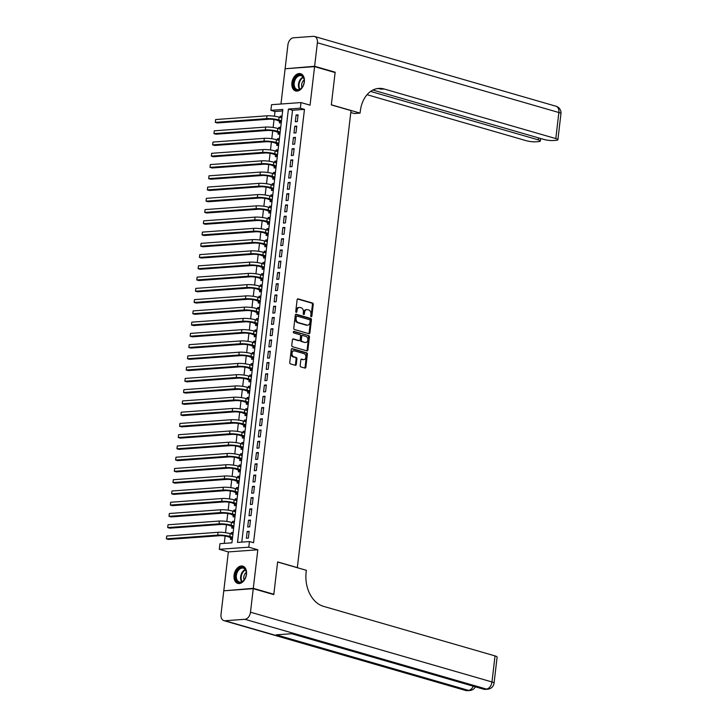 <?xml version="1.0" encoding="UTF-8"?>
<svg xmlns="http://www.w3.org/2000/svg" width="727" height="727" viewBox="0 0 727 727"><rect width="100%" height="100%" fill="white"/><g stroke="black" fill="none" stroke-linecap="round" stroke-linejoin="round"><path stroke-width="1.09" d="M311.211 316.736A0.791 0.573 85.8 0 0 311.865 316.127L313.246 304.386A1.127 0.818 85.8 0 0 312.565 303.05L298.061 298.861A1.127 0.818 85.8 0 0 297.125 299.724L295.744 311.465A0.791 0.573 85.8 0 0 296.87 311.792L297.052 310.275A3.617 2.608 85.8 0 1 299.37 307.412A3.617 2.608 85.8 0 1 300.042 307.485L301.251 307.83A3.617 2.608 85.8 0 1 303.413 312.11L303.241 313.637A0.791 0.573 85.8 0 0 304.368 313.964L304.549 312.437A3.617 2.608 85.8 0 1 306.867 309.575A3.617 2.608 85.8 0 1 307.539 309.647L308.748 310.002A3.617 2.608 85.8 0 1 310.92 314.282L310.738 315.8A0.791 0.573 85.8 0 0 311.211 316.736M310.947 316.554A0.791 0.573 85.8 0 0 311.065 316.181L312.446 304.44A1.127 0.818 85.8 0 0 311.774 303.104L297.488 298.979M295.953 312.219A0.791 0.573 85.8 0 0 296.071 311.856L296.252 310.329L297.052 310.275M303.45 314.391A0.791 0.573 85.8 0 0 303.568 314.019L303.75 312.501L304.549 312.437M246.489 574.321A8.988 6.016 -73.9 0 0 242.773 566.142A8.988 6.016 -73.9 0 0 234.067 575.221A8.988 6.016 -73.9 0 0 237.784 583.399A8.988 6.016 -73.9 0 0 246.489 574.321M304.34 81.869A8.988 6.016 -73.9 0 0 300.624 73.691A8.988 6.016 -73.9 0 0 291.909 82.769A8.988 6.016 -73.9 0 0 295.635 90.957A8.988 6.016 -73.9 0 0 304.34 81.869M300.178 365.554A1.127 0.818 85.8 0 0 300.86 366.89L304.931 368.071A1.127 0.818 85.8 0 0 305.867 367.199L307.394 354.158A1.127 0.818 85.8 0 0 306.721 352.822L292.209 348.633A1.127 0.818 85.8 0 0 291.273 349.505L289.746 362.537A1.127 0.818 85.8 0 0 290.418 363.873L295.335 365.299A1.127 0.818 85.8 0 0 296.271 364.427L296.925 358.847A1.127 0.818 85.8 0 0 296.252 357.511L293.817 356.803A3.026 2.181 85.8 0 1 291.972 353.613A3.026 2.181 85.8 0 1 293.944 350.832A3.026 2.181 85.8 0 1 294.508 350.896L304.059 353.649A3.026 2.181 85.8 0 1 305.894 356.839A3.026 2.181 85.8 0 1 303.931 359.629A3.026 2.181 85.8 0 1 303.368 359.565L301.778 359.102A1.127 0.818 85.8 0 0 300.842 359.974L300.178 365.554M249.452 541.542L248.788 547.177L219.318 549.312L219.972 543.687L231.922 542.815L282.83 109.459L270.88 110.331L271.544 104.697L301.014 102.562L300.36 108.187L288.41 109.059L237.502 542.415L249.452 541.542L253.559 542.733L304.468 109.377L300.36 108.187M301.014 102.562L310.056 105.17L314.582 66.62L335.12 72.555L331.312 104.915L351.023 110.604L297.343 567.605L277.632 561.907L273.825 594.268L253.296 588.334L257.821 549.785L248.788 547.177M308.966 333.711A1.127 0.818 85.8 0 0 309.902 332.839L311.438 319.798A1.127 0.818 85.8 0 0 310.756 318.462L296.243 314.273A1.127 0.818 85.8 0 0 295.307 315.145L293.781 328.177A1.127 0.818 85.8 0 0 294.453 329.513L308.966 333.711M309.42 336.983L307.885 350.014A1.127 0.818 85.8 0 1 306.948 350.887L292.436 346.697A1.127 0.818 85.8 0 1 291.763 345.361L292.418 339.782A1.127 0.818 85.8 0 1 293.354 338.909L299.233 340.609A1.127 0.818 85.8 0 0 300.169 339.736L300.605 336.038A1.127 0.818 85.8 0 0 299.933 334.693L293.808 332.93A0.791 0.573 85.8 0 1 293.99 331.376L308.739 335.638A1.127 0.818 85.8 0 1 309.42 336.983L308.621 337.037L307.085 350.078L307.885 350.014M224.752 590.742L253.296 588.334M273.825 594.268L272.861 594.341M314.582 66.62L285.111 68.756L280.967 104.016M231.095 533.909L231.25 532.637L233.058 533.155M230.686 537.417L230.45 539.389L232.34 539.252M232.422 522.649L232.567 521.377L234.385 521.904M232.004 526.157L231.777 528.129L233.667 527.993M233.74 511.399L233.894 510.118L235.702 510.645M233.331 514.907L233.094 516.879L234.985 516.733M235.066 500.14L235.212 498.867L237.029 499.385M234.648 503.647L234.421 505.619L236.311 505.483M236.384 488.88L236.539 487.608L238.347 488.135M235.975 492.397L235.739 494.36L237.629 494.224M237.711 477.63L237.856 476.358L239.674 476.876M237.293 481.138L237.066 483.11L238.956 482.973M239.029 466.37L239.183 465.098L240.991 465.625M238.62 469.878L238.383 471.85L240.273 471.714M240.355 455.111L240.501 453.839L242.318 454.366M239.937 458.628L239.71 460.591L241.6 460.455M241.673 443.861L241.827 442.589L243.636 443.106M241.264 447.369L241.028 449.341L242.918 449.204M243 432.601L243.145 431.329L244.963 431.856M242.582 436.109L242.355 438.081L244.245 437.945M244.317 421.351L244.472 420.07L246.28 420.597M243.908 424.859L243.672 426.831L245.562 426.685M245.644 410.092L245.79 408.819L247.607 409.337M245.226 413.599L244.999 415.571L246.889 415.435M246.962 398.832L247.116 397.56L248.925 398.087M246.553 402.349L246.317 404.312L248.207 404.176M248.289 387.582L248.434 386.31L250.252 386.828M247.871 391.09L247.643 393.062L249.534 392.925M249.606 376.322L249.761 375.05L251.569 375.577M249.197 379.83L248.961 381.802L250.851 381.666M250.933 365.063L251.079 363.791L252.896 364.318M250.515 368.58L250.288 370.543L252.178 370.406M252.251 353.813L252.405 352.54L254.214 353.058M251.842 357.32L251.606 359.292L253.496 359.156M253.578 342.553L253.723 341.281L255.54 341.808M253.16 346.061L252.932 348.033L254.823 347.897M254.895 331.303L255.05 330.022L256.858 330.549M254.486 334.811L254.25 336.783L256.149 336.637M256.222 320.044L256.367 318.771L258.185 319.289M255.804 323.551L255.577 325.523L257.467 325.387M257.54 308.784L257.694 307.512L259.503 308.039M257.131 312.301L256.895 314.264L258.794 314.128M258.867 297.534L259.012 296.262L260.829 296.78M258.448 301.042L258.221 303.014L260.112 302.877M260.184 286.274L260.339 285.002L262.147 285.529M259.775 289.782L259.539 291.754L261.438 291.618M261.511 275.015L261.656 273.743L263.474 274.27M261.093 278.532L260.866 280.495L262.756 280.358M262.829 263.765L262.983 262.492L264.792 263.01M262.42 267.272L262.183 269.244L264.083 269.108M264.155 252.505L264.301 251.233L266.118 251.76M263.737 256.013L263.51 257.985L265.4 257.849M265.473 241.255L265.628 239.974L267.436 240.501M265.064 244.763L264.837 246.735L266.727 246.589M266.8 229.996L266.945 228.723L268.763 229.241M266.382 233.503L266.155 235.475L268.045 235.339M268.118 218.736L268.272 217.464L270.08 217.991M267.709 222.253L267.481 224.216L269.372 224.08M269.444 207.486L269.59 206.214L271.407 206.732M269.026 210.994L268.799 212.966L270.689 212.829M270.762 196.226L270.917 194.954L272.725 195.481M270.353 199.734L270.126 201.706L272.016 201.57M272.089 184.967L272.234 183.695L274.052 184.222M271.671 188.484L271.444 190.447L273.334 190.31M273.407 173.717L273.561 172.444L275.369 172.962M272.998 177.224L272.77 179.196L274.661 179.06M274.733 162.457L274.879 161.185L276.696 161.712M274.315 165.965L274.088 167.937L275.978 167.801M276.051 151.207L276.205 149.926L278.014 150.453M275.642 154.715L275.415 156.687L277.305 156.541M277.378 139.947L277.523 138.675L279.341 139.193M276.969 143.455L276.733 145.427L278.623 145.291M278.695 128.688L278.85 127.416L280.658 127.943M278.287 132.205L278.059 134.168L279.95 134.032M297.298 121.609L298.097 114.857L296.098 115.002L295.307 121.754L297.298 121.609M295.98 132.868L296.77 126.116L294.78 126.262L293.99 133.014L295.98 132.868M294.653 144.128L295.453 137.376L293.454 137.512L292.663 144.273L294.653 144.128M293.335 155.378L294.126 148.626L292.136 148.771L291.345 155.523L293.335 155.378M292.009 166.637L292.808 159.885L290.809 160.031L290.018 166.783L292.009 166.637M290.691 177.897L291.482 171.136L289.491 171.281L288.701 178.042L290.691 177.897M289.364 189.147L290.164 182.395L288.165 182.541L287.374 189.293L289.364 189.147M288.046 200.407L288.837 193.655L286.847 193.8L286.056 200.552L288.046 200.407M286.72 211.666L287.519 204.905L285.52 205.05L284.73 211.802L286.72 211.666M285.402 222.916L286.193 216.164L284.202 216.31L283.412 223.062L285.402 222.916M284.075 234.176L284.875 227.424L282.876 227.56L282.085 234.321L284.075 234.176M282.758 245.426L283.548 238.674L281.558 238.82L280.767 245.572L282.758 245.426M281.431 256.686L282.23 249.934L280.231 250.079L279.441 256.831L281.431 256.686M280.113 267.945L280.904 261.184L278.914 261.329L278.123 268.09L280.113 267.945M278.786 279.195L279.586 272.443L277.587 272.589L276.796 279.341L278.786 279.195M277.469 290.455L278.259 283.703L276.269 283.848L275.478 290.6L277.469 290.455M276.142 301.714L276.942 294.953L274.942 295.098L274.152 301.85L276.142 301.714M274.824 312.964L275.615 306.212L273.625 306.358L272.834 313.11L274.824 312.964M273.497 324.224L274.288 317.472L272.298 317.608L271.507 324.369L273.497 324.224M272.18 335.474L272.97 328.722L270.98 328.868L270.19 335.62L272.18 335.474M270.853 346.734L271.644 339.982L269.653 340.127L268.863 346.879L270.853 346.734M269.535 357.993L270.326 351.232L268.336 351.377L267.545 358.138L269.535 357.993M268.208 369.243L268.999 362.491L267.009 362.637L266.218 369.389L268.208 369.243M266.891 380.503L267.681 373.751L265.691 373.896L264.901 380.648L266.891 380.503M265.564 391.762L266.355 385.001L264.364 385.146L263.574 391.898L265.564 391.762M264.246 403.012L265.037 396.26L263.047 396.406L262.256 403.158L264.246 403.012M262.92 414.272L263.71 407.52L261.72 407.656L260.929 414.417L262.92 414.272M261.602 425.522L262.392 418.77L260.402 418.916L259.612 425.668L261.602 425.522M260.275 436.782L261.066 430.03L259.076 430.175L258.285 436.927L260.275 436.782M258.957 448.041L259.748 441.28L257.758 441.425L256.958 448.186L258.957 448.041M257.631 459.291L258.421 452.539L256.431 452.685L255.64 459.437L257.631 459.291M256.313 470.551L257.104 463.799L255.113 463.944L254.314 470.696L256.313 470.551M254.986 481.81L255.777 475.049L253.787 475.194L252.996 481.946L254.986 481.81M253.668 493.06L254.459 486.308L252.469 486.454L251.669 493.206L253.668 493.06M252.342 504.32L253.132 497.568L251.142 497.704L250.352 504.465L252.342 504.32M251.024 515.57L251.815 508.818L249.824 508.964L249.025 515.716L251.024 515.57M249.697 526.83L250.488 520.078L248.498 520.223L247.707 526.975L249.697 526.83M304.468 109.377L292.518 110.24L241.782 542.106M247.18 531.473L246.38 538.234L248.38 538.089L249.17 531.328L247.18 531.473L249.088 532.028M282.658 110.958L274.988 111.513L274.442 116.22M274.043 119.546L273.116 127.479M272.725 130.805L271.798 138.73M271.398 142.065L270.471 149.989M270.08 153.315L269.154 161.24M268.754 164.575L267.827 172.499M267.436 175.834L266.509 183.758M266.109 187.084L265.182 195.009M264.792 198.344L263.856 206.268M263.465 209.594L262.538 217.527M262.147 220.854L261.211 228.778M260.82 232.113L259.893 240.037M259.503 243.363L258.567 251.288M258.176 254.623L257.249 262.547M256.858 265.882L255.922 273.806M255.531 277.132L254.604 285.057M254.214 288.392L253.278 296.316M252.887 299.642L251.96 307.576M251.569 310.902L250.633 318.826M250.242 322.161L249.316 330.085M248.925 333.411L247.989 341.336M247.598 344.671L246.671 352.595M246.28 355.93L245.344 363.854M244.954 367.18L244.027 375.105M243.636 378.44L242.7 386.364M242.309 389.69L241.382 397.624M240.991 400.95L240.055 408.874M239.665 412.209L238.738 420.133M238.347 423.459L237.411 431.384M237.02 434.719L236.093 442.643M235.702 445.978L234.766 453.902M234.376 457.228L233.449 465.153M233.058 468.488L232.122 476.412M231.731 479.738L230.804 487.672M230.414 490.998L229.478 498.922M229.087 502.257L228.16 510.181M227.769 513.507L226.833 521.432M226.442 524.767L225.515 532.691M225.125 536.026L224.261 543.378M282.058 116.02L280.168 116.166L280.022 117.438M279.613 120.946L279.377 122.918L281.267 122.781M278.85 127.416L280.74 127.28M277.523 138.675L279.413 138.539M276.205 149.926L278.096 149.789M274.879 161.185L276.769 161.049M273.561 172.444L275.451 172.308M272.234 183.695L274.124 183.558M270.917 194.954L272.807 194.818M269.59 206.214L271.48 206.068M268.272 217.464L270.162 217.328M266.945 228.723L268.836 228.587M265.628 239.974L267.518 239.837M264.301 251.233L266.191 251.097M262.983 262.492L264.873 262.356M261.656 273.743L263.547 273.606M260.339 285.002L262.229 284.866M259.012 296.262L260.902 296.116M257.694 307.512L259.584 307.376M256.367 318.771L258.258 318.635M255.05 330.022L256.94 329.885M253.723 341.281L255.613 341.145M252.405 352.54L254.296 352.404M251.079 363.791L252.969 363.654M249.761 375.05L251.651 374.914M248.434 386.31L250.324 386.164M247.116 397.56L249.007 397.424M245.79 408.819L247.68 408.683M244.472 420.07L246.362 419.933M243.145 431.329L245.035 431.193M241.827 442.589L243.718 442.452M240.501 453.839L242.391 453.703M239.183 465.098L241.073 464.962M237.856 476.358L239.746 476.212M236.539 487.608L238.429 487.472M235.212 498.867L237.102 498.731M233.894 510.118L235.784 509.981M232.567 521.377L234.457 521.241M231.25 532.637L233.14 532.5M257.821 549.785L228.351 551.92L223.825 590.478M228.351 551.92L219.318 549.312M274.988 111.513L270.88 110.331M292.518 110.24L288.41 109.059M280.168 116.166L281.985 116.683M296.098 115.002L298.015 115.557M294.78 126.262L296.689 126.816M293.454 137.512L295.371 138.066M292.136 148.771L294.044 149.326M290.809 160.031L292.727 160.576M289.491 171.281L291.4 171.836M288.165 182.541L290.082 183.095M286.847 193.8L288.755 194.345M285.52 205.05L287.438 205.605M284.202 216.31L286.111 216.864M282.876 227.56L284.793 228.114M281.558 238.82L283.466 239.374M280.231 250.079L282.149 250.624M278.914 261.329L280.822 261.884M277.587 272.589L279.504 273.143M276.269 283.848L278.177 284.393M274.942 295.098L276.86 295.653M273.625 306.358L275.533 306.912M272.298 317.608L274.206 318.162M270.98 328.868L272.889 329.422M269.653 340.127L271.562 340.672M268.336 351.377L270.244 351.932M267.009 362.637L268.917 363.191M265.691 373.896L267.6 374.441M264.364 385.146L266.273 385.701M263.047 396.406L264.955 396.96M261.72 407.656L263.628 408.21M260.402 418.916L262.311 419.47M259.076 430.175L260.984 430.72M257.758 441.425L259.666 441.98M256.431 452.685L258.339 453.239M255.113 463.944L257.022 464.489M253.787 475.194L255.695 475.749M252.469 486.454L254.377 487.008M251.142 497.704L253.051 498.259M249.824 508.964L251.733 509.518M248.498 520.223L250.406 520.768M306.867 309.575L306.067 309.638A3.617 2.608 85.8 0 0 303.75 312.501M299.37 307.412L298.57 307.466A3.617 2.608 85.8 0 0 296.252 310.329M308.739 333.638A1.127 0.818 85.8 0 0 309.102 332.893L310.638 319.862A1.127 0.818 85.8 0 0 309.966 318.517L295.68 314.391M310.165 320.689A0.791 0.573 85.8 0 0 309.693 319.753L296.952 316.072A0.791 0.573 85.8 0 0 296.298 316.681L296.107 318.281A3.617 2.608 85.8 0 0 298.27 322.57L306.976 325.078A3.617 2.608 85.8 0 0 307.657 325.151A3.617 2.608 85.8 0 0 309.975 322.288L310.165 320.689M296.661 316.091L296.153 316.127A0.791 0.573 85.8 0 0 295.498 316.745L296.298 316.681M307.657 325.151L306.858 325.214A3.617 2.608 85.8 0 1 306.185 325.142L297.479 322.624A3.617 2.608 85.8 0 1 295.307 318.344L295.498 316.745M306.721 350.823A1.127 0.818 85.8 0 0 307.085 350.078M292.781 339.027L298.443 340.663A1.127 0.818 85.8 0 0 298.861 340.636M293.517 331.53L308.739 335.638M305.34 342.372A3.026 2.181 85.8 0 0 305.913 342.435A3.026 2.181 85.8 0 0 307.875 339.654A3.026 2.181 85.8 0 0 306.04 336.465L302.668 335.492A1.127 0.818 85.8 0 0 301.732 336.365L301.305 340.063A1.127 0.818 85.8 0 0 301.978 341.399L304.549 342.426A3.026 2.181 85.8 0 0 305.113 342.49L305.913 342.435M301.878 335.547A1.127 0.818 85.8 0 0 300.942 336.419L301.732 336.365M304.549 342.426L301.178 341.454A1.127 0.818 85.8 0 1 300.505 340.118L300.942 336.419M308.621 337.037A1.127 0.818 85.8 0 0 307.939 335.701M303.931 359.629L303.132 359.683A3.026 2.181 85.8 0 1 302.568 359.62L301.205 359.229M293.944 350.832L293.145 350.887A3.026 2.181 85.8 0 0 291.182 353.667A3.026 2.181 85.8 0 0 293.017 356.866L293.817 356.803M295.107 365.236A1.127 0.818 85.8 0 0 295.48 364.481L296.134 358.902A1.127 0.818 85.8 0 0 295.453 357.566L293.017 356.866M304.704 368.007A1.127 0.818 85.8 0 0 305.067 367.253L306.603 354.222A1.127 0.818 85.8 0 0 305.922 352.877L291.645 348.751M281.358 122.018L276.778 120.128A5.761 1.027 -173.3 0 0 268.69 119.228L217.346 122.954L215.292 122.363L266.636 118.637A8.642 1.536 6.7 0 1 278.768 119.982L281.503 120.773M215.628 119.546L215.292 122.363L215.628 119.546L266.963 115.82A8.642 1.536 6.7 0 1 279.095 117.165L281.831 117.956M280.431 121.182L281.467 121.109M293.681 86.649A7.779 5.207 106.1 0 1 296.87 76.126A7.779 5.207 106.1 0 1 303.886 78.371A7.779 5.207 106.1 0 1 304.231 80.606A7.779 5.207 106.1 0 1 302.377 87.031A7.779 5.207 106.1 0 1 293.681 86.649M304.231 80.733A7.197 4.825 -73.9 0 0 303.922 78.798A7.197 4.825 -73.9 0 0 301.196 75.717A7.197 4.825 -73.9 0 0 295.716 78.689A7.197 4.825 -73.9 0 0 294.471 86.458A7.197 4.825 -73.9 0 0 297.198 89.548A7.197 4.825 -73.9 0 0 302.45 86.922M304.168 79.97A5.125 3.435 -73.9 0 0 301.823 87.095A5.125 3.435 -73.9 0 0 301.987 87.531M301.26 73.936A8.924 5.98 -73.9 0 0 294.462 77.625A8.924 5.98 -73.9 0 0 292.926 87.258A8.924 5.98 -73.9 0 0 296.307 91.084M235.83 579.101A7.779 5.207 106.1 0 1 239.019 568.578A7.779 5.207 106.1 0 1 246.035 570.822A7.779 5.207 106.1 0 1 246.38 573.058A7.779 5.207 106.1 0 1 244.526 579.483A7.779 5.207 106.1 0 1 235.83 579.101M246.38 573.185A7.197 4.825 -73.9 0 0 246.071 571.249A7.197 4.825 -73.9 0 0 243.345 568.169A7.197 4.825 -73.9 0 0 237.865 571.14A7.197 4.825 -73.9 0 0 236.62 578.91A7.197 4.825 -73.9 0 0 239.347 582A7.197 4.825 -73.9 0 0 244.599 579.374M246.317 572.422A5.125 3.435 -73.9 0 0 243.972 579.537A5.125 3.435 -73.9 0 0 244.136 579.982M243.409 566.388A8.924 5.98 -73.9 0 0 236.611 570.077A8.924 5.98 -73.9 0 0 235.075 579.71A8.924 5.98 -73.9 0 0 238.456 583.536M314.618 66.284L335.156 72.218L331.33 104.797L360.074 113.103L360.301 111.195A28.798 20.747 -94.2 0 1 378.749 88.403A28.798 20.747 -94.2 0 1 384.138 88.985L555.81 138.584L558.863 112.521L317.381 42.757L314.618 66.284L286.075 68.692M335.156 72.218L334.193 72.282M360.074 113.103L354.303 113.521L350.805 112.512M370.616 91.429L538.244 139.857A6.906 1.236 -173.3 0 1 540.325 141.011A6.906 1.236 -173.3 0 1 538.389 141.629L536.044 141.801A6.906 1.236 -173.3 0 1 526.33 140.72L367.044 94.701M317.381 42.757A6.906 4.635 -73.9 0 0 314.527 36.468A6.906 4.635 -73.9 0 0 313.401 36.35L293.481 37.795A6.906 4.635 -73.9 0 0 287.91 44.892L285.148 68.42M372.906 90.039L543.896 139.448A6.906 1.236 -173.3 0 0 553.601 140.52L555.955 140.347A6.906 1.236 -173.3 0 0 557.891 139.729A6.906 1.236 -173.3 0 0 555.81 138.584M377.322 88.576A28.798 20.747 -94.2 0 1 381.275 89.194L384.138 88.985M253.25 588.67L223.78 590.815L221.017 614.342A6.906 4.635 -73.9 0 0 223.88 620.631A6.906 4.635 -73.9 0 0 225.006 620.749L244.917 619.295A6.906 4.635 -73.9 0 0 250.488 612.198L253.25 588.67L273.788 594.604L277.614 562.016L306.367 570.322L306.14 572.24A28.798 20.747 85.8 0 0 323.37 606.309L495.032 655.908A6.906 1.236 6.7 0 1 497.114 657.063L494.06 683.116A6.906 1.236 -173.3 0 0 491.97 681.962L495.032 655.908M250.488 612.198L491.97 681.962A6.906 4.635 106.1 0 1 486.399 689.069L484.409 689.205L292.209 633.68L276.278 634.835L468.479 690.368L466.489 690.514A6.906 4.635 106.1 0 1 465.362 690.396L223.88 620.631M280.031 133.268L275.451 131.378A5.761 1.027 -173.3 0 0 267.363 130.487L216.028 134.213L213.974 133.623L265.31 129.888A8.642 1.536 6.7 0 1 277.441 131.242L280.186 132.032M214.301 130.805L213.974 133.623L214.301 130.805L265.637 127.08A8.642 1.536 6.7 0 1 277.778 128.425L280.513 129.215M279.113 132.441L280.14 132.369M278.714 144.528L274.134 142.637A5.761 1.027 -173.3 0 0 266.037 141.738L214.701 145.473L212.647 144.873L263.992 141.147A8.642 1.536 6.7 0 1 276.124 142.492L278.859 143.283M212.984 142.065L212.647 144.873L212.984 142.065L264.319 138.33A8.642 1.536 6.7 0 1 276.451 139.684L279.186 140.475M277.787 143.692L278.823 143.619M277.387 155.787L272.807 153.897A5.761 1.027 -173.3 0 0 264.719 152.997L213.384 156.723L211.33 156.132L262.665 152.406A8.642 1.536 6.7 0 1 274.797 153.751L277.541 154.542M211.657 153.315L211.33 156.132L211.657 153.315L262.992 149.589A8.642 1.536 6.7 0 1 275.133 150.934L277.868 151.725M276.469 154.951L277.496 154.878M276.069 167.037L271.489 165.147A5.761 1.027 -173.3 0 0 263.392 164.257L212.057 167.982L210.003 167.392L261.347 163.657A8.642 1.536 6.7 0 1 273.479 165.002L276.215 165.792M210.339 164.575L210.003 167.392L210.339 164.575L261.675 160.849A8.642 1.536 6.7 0 1 273.806 162.194L276.542 162.984M275.142 166.21L276.178 166.138M274.742 178.297L270.162 176.407A5.761 1.027 -173.3 0 0 262.074 175.507L210.739 179.233L208.685 178.642L260.021 174.916A8.642 1.536 6.7 0 1 272.152 176.261L274.888 177.052M209.012 175.834L208.685 178.642L209.012 175.834L260.348 172.099A8.642 1.536 6.7 0 1 272.489 173.444L275.224 174.235M273.825 177.461L274.851 177.388M273.425 189.547L268.845 187.666A5.761 1.027 -173.3 0 0 260.748 186.766L209.412 190.492L207.359 189.901L258.703 186.176A8.642 1.536 6.7 0 1 270.835 187.521L273.57 188.311M207.695 187.084L207.359 189.901L207.695 187.084L259.03 183.358A8.642 1.536 6.7 0 1 271.162 184.703L273.897 185.494M272.498 188.72L273.534 188.647M272.098 200.806L267.518 198.916A5.761 1.027 -173.3 0 0 259.43 198.026L208.095 201.752L206.041 201.152L257.376 197.426A8.642 1.536 6.7 0 1 269.508 198.771L272.243 199.561M206.368 198.344L206.041 201.152L206.368 198.344L257.703 194.618A8.642 1.536 6.7 0 1 269.844 195.963L272.58 196.753M271.18 199.98L272.207 199.898M270.78 212.066L266.2 210.176A5.761 1.027 -173.3 0 0 258.103 209.276L206.768 213.002L204.714 212.411L256.058 208.685A8.642 1.536 6.7 0 1 268.19 210.03L270.926 210.821M205.05 209.594L204.714 212.411L205.05 209.594L256.386 205.868A8.642 1.536 6.7 0 1 268.517 207.213L271.253 208.004M269.853 211.23L270.889 211.157M269.453 223.316L264.873 221.426A5.761 1.027 -173.3 0 0 256.785 220.535L205.45 224.261L203.396 223.671L254.732 219.936A8.642 1.536 6.7 0 1 266.864 221.29L269.599 222.08M203.724 220.854L203.396 223.671L203.724 220.854L255.059 217.128A8.642 1.536 6.7 0 1 267.2 218.473L269.935 219.263M268.536 222.489L269.563 222.417M268.136 234.576L263.556 232.685A5.761 1.027 -173.3 0 0 255.459 231.786L204.123 235.521L202.07 234.921L253.405 231.195A8.642 1.536 6.7 0 1 265.546 232.54L268.281 233.331M202.406 232.113L202.07 234.921L202.406 232.113L253.741 228.378A8.642 1.536 6.7 0 1 265.873 229.732L268.608 230.523M267.209 233.74L268.245 233.667M266.809 245.835L262.229 243.945A5.761 1.027 -173.3 0 0 254.141 243.045L202.806 246.771L200.752 246.18L252.087 242.454A8.642 1.536 6.7 0 1 264.219 243.799L266.954 244.59M201.079 243.363L200.752 246.18L201.079 243.363L252.414 239.637A8.642 1.536 6.7 0 1 264.555 240.982L267.291 241.773M265.891 244.999L266.918 244.926M265.491 257.085L260.911 255.195A5.761 1.027 -173.3 0 0 252.814 254.305L201.479 258.03L199.425 257.44L250.76 253.705A8.642 1.536 6.7 0 1 262.901 255.05L265.637 255.84M199.761 254.623L199.425 257.44L199.761 254.623L251.097 250.897A8.642 1.536 6.7 0 1 263.229 252.242L265.964 253.032M264.564 256.258L265.6 256.186M264.165 268.345L259.584 266.455A5.761 1.027 -173.3 0 0 251.497 265.555L200.161 269.281L198.107 268.69L249.443 264.964A8.642 1.536 6.7 0 1 261.575 266.309L264.31 267.1M198.435 265.882L198.107 268.69L198.435 265.882L249.77 262.147A8.642 1.536 6.7 0 1 261.911 263.492L264.646 264.283M263.247 267.509L264.274 267.436M262.847 279.595L258.267 277.714A5.761 1.027 -173.3 0 0 250.17 276.814L198.834 280.54L196.781 279.95L248.116 276.224A8.642 1.536 6.7 0 1 260.257 277.569L262.992 278.359M197.117 277.132L196.781 279.95L197.117 277.132L248.452 273.407A8.642 1.536 6.7 0 1 260.584 274.751L263.319 275.542M261.92 278.768L262.956 278.695M261.52 290.855L256.94 288.964A5.761 1.027 -173.3 0 0 248.852 288.074L197.517 291.8L195.463 291.2L246.798 287.474A8.642 1.536 6.7 0 1 258.93 288.819L261.665 289.61M195.79 288.392L195.463 291.2L195.79 288.392L247.125 284.666A8.642 1.536 6.7 0 1 259.266 286.011L262.002 286.801M260.602 290.028L261.629 289.946M260.202 302.114L255.622 300.224A5.761 1.027 -173.3 0 0 247.525 299.324L196.19 303.05L194.136 302.459L245.472 298.733A8.642 1.536 6.7 0 1 257.612 300.078L260.348 300.869M194.472 299.642L194.136 302.459L194.472 299.642L245.808 295.916A8.642 1.536 6.7 0 1 257.94 297.261L260.675 298.052M259.275 301.278L260.311 301.205M258.876 313.364L254.296 311.474A5.761 1.027 -173.3 0 0 246.208 310.583L194.872 314.309L192.819 313.719L244.154 309.984A8.642 1.536 6.7 0 1 256.286 311.338L259.021 312.128M193.146 310.902L192.819 313.719L193.146 310.902L244.481 307.176A8.642 1.536 6.7 0 1 256.622 308.521L259.357 309.311M257.958 312.537L258.985 312.465M257.558 324.624L252.978 322.733A5.761 1.027 -173.3 0 0 244.881 321.834L193.546 325.569L191.492 324.969L242.827 321.243A8.642 1.536 6.7 0 1 254.968 322.588L257.703 323.379M191.819 322.161L191.492 324.969L191.819 322.161L243.163 318.426A8.642 1.536 6.7 0 1 255.295 319.78L258.03 320.571M256.631 323.788L257.667 323.715M256.231 335.883L251.651 333.993A5.761 1.027 -173.3 0 0 243.563 333.093L192.228 336.819L190.174 336.228L241.509 332.503A8.642 1.536 6.7 0 1 253.641 333.847L256.377 334.638M190.501 333.411L190.174 336.228L190.501 333.411L241.837 329.685A8.642 1.536 6.7 0 1 253.977 331.03L256.713 331.821M255.313 335.047L256.34 334.974M254.913 347.133L250.333 345.243A5.761 1.027 -173.3 0 0 242.236 344.353L190.901 348.079L188.847 347.488L240.183 343.753A8.642 1.536 6.7 0 1 252.324 345.098L255.059 345.888M189.174 344.671L188.847 347.488L189.174 344.671L240.519 340.945A8.642 1.536 6.7 0 1 252.651 342.29L255.386 343.08M253.987 346.306L255.023 346.234M253.587 358.393L249.007 356.503A5.761 1.027 -173.3 0 0 240.919 355.603L189.583 359.329L187.53 358.738L238.865 355.012A8.642 1.536 6.7 0 1 250.997 356.357L253.732 357.148M187.857 355.93L187.53 358.738L187.857 355.93L239.192 352.195A8.642 1.536 6.7 0 1 251.333 353.54L254.068 354.331M252.669 357.557L253.696 357.484M252.269 369.643L247.689 367.762A5.761 1.027 -173.3 0 0 239.592 366.862L188.257 370.588L186.203 369.998L237.538 366.272A8.642 1.536 6.7 0 1 249.679 367.617L252.414 368.407M186.53 367.18L186.203 369.998L186.53 367.18L237.874 363.455A8.642 1.536 6.7 0 1 250.006 364.8L252.742 365.59M251.342 368.816L252.378 368.743M250.942 380.903L246.362 379.012A5.761 1.027 -173.3 0 0 238.274 378.122L186.939 381.848L184.885 381.248L236.22 377.522A8.642 1.536 6.7 0 1 248.352 378.867L251.088 379.658M185.212 378.44L184.885 381.248L185.212 378.44L236.548 374.714A8.642 1.536 6.7 0 1 248.689 376.059L251.424 376.85M250.024 380.076L251.051 379.994M249.625 392.162L245.044 390.272A5.761 1.027 -173.3 0 0 236.947 389.372L185.612 393.098L183.558 392.507L234.894 388.781A8.642 1.536 6.7 0 1 247.035 390.126L249.77 390.917M183.886 389.69L183.558 392.507L183.886 389.69L235.23 385.964A8.642 1.536 6.7 0 1 247.362 387.309L250.097 388.1M248.698 391.326L249.734 391.253M248.298 403.412L243.718 401.522A5.761 1.027 -173.3 0 0 235.63 400.632L184.294 404.357L182.241 403.767L233.576 400.032A8.642 1.536 6.7 0 1 245.708 401.386L248.443 402.176M182.568 400.95L182.241 403.767L182.568 400.95L233.903 397.224A8.642 1.536 6.7 0 1 246.044 398.569L248.779 399.359M247.38 402.585L248.407 402.513M246.98 414.672L242.4 412.782A5.761 1.027 -173.3 0 0 234.303 411.882L182.968 415.617L180.914 415.017L232.249 411.291A8.642 1.536 6.7 0 1 244.39 412.636L247.125 413.427M181.241 412.209L180.914 415.017L181.241 412.209L232.585 408.474A8.642 1.536 6.7 0 1 244.717 409.828L247.453 410.619M246.053 413.836L247.089 413.763M245.653 425.931L241.073 424.041A5.761 1.027 -173.3 0 0 232.985 423.141L181.65 426.867L179.596 426.276L230.932 422.551A8.642 1.536 6.7 0 1 243.063 423.896L245.799 424.686M179.923 423.459L179.596 426.276L179.923 423.459L231.259 419.733A8.642 1.536 6.7 0 1 243.4 421.078L246.135 421.869M244.735 425.095L245.762 425.022M244.336 437.181L239.756 435.291A5.761 1.027 -173.3 0 0 231.659 434.401L180.323 438.127L178.269 437.536L229.605 433.801A8.642 1.536 6.7 0 1 241.746 435.146L244.481 435.936M178.597 434.719L178.269 437.536L178.597 434.719L229.941 430.993A8.642 1.536 6.7 0 1 242.073 432.338L244.808 433.128M243.409 436.354L244.445 436.282M243.009 448.441L238.429 446.551A5.761 1.027 -173.3 0 0 230.341 445.651L179.006 449.377L176.952 448.786L228.287 445.06A8.642 1.536 6.7 0 1 240.419 446.405L243.154 447.196M177.279 445.978L176.952 448.786L177.279 445.978L228.614 442.243A8.642 1.536 6.7 0 1 240.755 443.588L243.49 444.379M242.091 447.605L243.118 447.532M241.691 459.691L237.111 457.81A5.761 1.027 -173.3 0 0 229.014 456.91L177.679 460.636L175.625 460.046L226.96 456.32A8.642 1.536 6.7 0 1 239.101 457.665L241.837 458.455M175.952 457.228L175.625 460.046L175.952 457.228L227.297 453.503A8.642 1.536 6.7 0 1 239.428 454.848L242.164 455.638M240.764 458.864L241.8 458.792M240.364 470.951L235.784 469.06A5.761 1.027 -173.3 0 0 227.696 468.17L176.361 471.896L174.307 471.296L225.643 467.57A8.642 1.536 6.7 0 1 237.774 468.915L240.51 469.706M174.634 468.488L174.307 471.296L174.634 468.488L225.97 464.762A8.642 1.536 6.7 0 1 238.111 466.107L240.846 466.898M239.447 470.124L240.473 470.042M239.047 482.21L234.467 480.32A5.761 1.027 -173.3 0 0 226.37 479.42L175.034 483.146L172.981 482.555L224.316 478.829A8.642 1.536 6.7 0 1 236.457 480.174L239.192 480.965M173.308 479.738L172.981 482.555L173.308 479.738L224.652 476.012A8.642 1.536 6.7 0 1 236.784 477.357L239.519 478.148M238.12 481.374L239.156 481.301M237.72 493.46L233.14 491.57A5.761 1.027 -173.3 0 0 225.052 490.68L173.717 494.405L171.663 493.815L222.998 490.08A8.642 1.536 6.7 0 1 235.13 491.434L237.865 492.224M171.99 490.998L171.663 493.815L171.99 490.998L223.325 487.272A8.642 1.536 6.7 0 1 235.466 488.617L238.202 489.407M236.802 492.633L237.829 492.561M236.402 504.72L231.822 502.83A5.761 1.027 -173.3 0 0 223.725 501.93L172.39 505.665L170.336 505.065L221.671 501.339A8.642 1.536 6.7 0 1 233.812 502.684L236.548 503.475M170.663 502.257L170.336 505.065L170.663 502.257L222.008 498.522A8.642 1.536 6.7 0 1 234.139 499.876L236.875 500.667M235.475 503.884L236.502 503.811M235.075 515.979L230.495 514.089A5.761 1.027 -173.3 0 0 222.407 513.189L171.063 516.915L169.018 516.324L220.354 512.599A8.642 1.536 6.7 0 1 232.486 513.944L235.221 514.734M169.346 513.507L169.018 516.324L169.346 513.507L220.681 509.781A8.642 1.536 6.7 0 1 232.822 511.126L235.557 511.917M234.158 515.143L235.184 515.07M233.758 527.229L229.178 525.339A5.761 1.027 -173.3 0 0 221.081 524.449L169.745 528.175L167.692 527.584L219.027 523.849A8.642 1.536 6.7 0 1 231.168 525.194L233.903 525.984M168.019 524.767L167.692 527.584L168.019 524.767L219.363 521.041A8.642 1.536 6.7 0 1 231.495 522.386L234.23 523.176M232.831 526.403L233.858 526.33M232.431 538.489L227.851 536.599A5.761 1.027 -173.3 0 0 219.763 535.699L168.419 539.425L166.374 538.834L217.709 535.108A8.642 1.536 6.7 0 1 229.841 536.453L232.576 537.244M166.701 536.026L166.374 538.834L166.701 536.026L218.036 532.291A8.642 1.536 6.7 0 1 230.177 533.636L232.913 534.427M231.513 537.653L232.54 537.58M311.065 316.181L311.865 316.127M296.071 311.856L296.87 311.792M303.568 314.019L304.368 313.964M311.774 303.104L312.565 303.05M312.446 304.44L313.246 304.386M309.966 318.517L310.756 318.462M310.638 319.862L311.438 319.798M309.102 332.893L309.902 332.839M295.307 318.344L296.107 318.281M297.479 322.624L298.27 322.57M306.185 325.142L306.976 325.078M298.443 340.663L299.233 340.609M300.505 340.118L301.305 340.063M301.178 341.454L301.978 341.399M302.568 359.62L303.368 359.565M295.453 357.566L296.252 357.511M296.134 358.902L296.925 358.847M295.48 364.481L296.271 364.427M305.922 352.877L306.721 352.822M306.603 354.222L307.394 354.158M305.067 367.253L305.867 367.199M279.095 117.165L278.768 119.982M266.963 115.82L266.636 118.637M299.56 89.385A7.197 4.825 106.1 0 1 298.752 87.694A7.197 4.825 106.1 0 1 303.104 77.117M303.368 77.516A6.961 4.662 -73.9 0 0 299.306 87.685A6.961 4.662 -73.9 0 0 299.997 89.185M241.709 581.836A7.197 4.825 106.1 0 1 240.901 580.146A7.197 4.825 106.1 0 1 245.253 569.568M245.517 569.968A6.961 4.662 -73.9 0 0 241.464 580.137A6.961 4.662 -73.9 0 0 242.155 581.636M538.244 139.857L538.471 137.876M558.863 112.521A6.906 1.236 6.7 0 1 560.953 113.676A6.906 6.906 0 0 0 556.01 106.233A6.906 4.635 106.1 0 1 558.863 112.521M225.006 620.749L466.489 690.514A6.906 4.98 85.8 0 0 467.779 690.65L469.769 690.505A6.906 4.98 -94.2 0 1 468.479 690.368A6.906 4.635 106.1 0 0 473.25 686.197M291.627 633.726L483.282 689.096A6.906 4.635 106.1 0 0 484.409 689.205A6.906 4.98 85.8 0 0 485.7 689.35L487.69 689.205A6.906 4.98 -94.2 0 1 486.399 689.069L244.917 619.295M277.778 128.425L277.441 131.242M265.637 127.08L265.31 129.888M276.451 139.684L276.124 142.492M264.319 138.33L263.992 141.147M275.133 150.934L274.797 153.751M262.992 149.589L262.665 152.406M273.806 162.194L273.479 165.002M261.675 160.849L261.347 163.657M272.489 173.444L272.152 176.261M260.348 172.099L260.021 174.916M271.162 184.703L270.835 187.521M259.03 183.358L258.703 186.176M269.844 195.963L269.508 198.771M257.703 194.618L257.376 197.426M268.517 207.213L268.19 210.03M256.386 205.868L256.058 208.685M267.2 218.473L266.864 221.29M255.059 217.128L254.732 219.936M265.873 229.732L265.546 232.54M253.741 228.378L253.405 231.195M264.555 240.982L264.219 243.799M252.414 239.637L252.087 242.454M263.229 252.242L262.901 255.05M251.097 250.897L250.76 253.705M261.911 263.492L261.575 266.309M249.77 262.147L249.443 264.964M260.584 274.751L260.257 277.569M248.452 273.407L248.116 276.224M259.266 286.011L258.93 288.819M247.125 284.666L246.798 287.474M257.94 297.261L257.612 300.078M245.808 295.916L245.472 298.733M256.622 308.521L256.286 311.338M244.481 307.176L244.154 309.984M255.295 319.78L254.968 322.588M243.163 318.426L242.827 321.243M253.977 331.03L253.641 333.847M241.837 329.685L241.509 332.503M252.651 342.29L252.324 345.098M240.519 340.945L240.183 343.753M251.333 353.54L250.997 356.357M239.192 352.195L238.865 355.012M250.006 364.8L249.679 367.617M237.874 363.455L237.538 366.272M248.689 376.059L248.352 378.867M236.548 374.714L236.22 377.522M247.362 387.309L247.035 390.126M235.23 385.964L234.894 388.781M246.044 398.569L245.708 401.386M233.903 397.224L233.576 400.032M244.717 409.828L244.39 412.636M232.585 408.474L232.249 411.291M243.4 421.078L243.063 423.896M231.259 419.733L230.932 422.551M242.073 432.338L241.746 435.146M229.941 430.993L229.605 433.801M240.755 443.588L240.419 446.405M228.614 442.243L228.287 445.06M239.428 454.848L239.101 457.665M227.297 453.503L226.96 456.32M238.111 466.107L237.774 468.915M225.97 464.762L225.643 467.57M236.784 477.357L236.457 480.174M224.652 476.012L224.316 478.829M235.466 488.617L235.13 491.434M223.325 487.272L222.998 490.08M234.139 499.876L233.812 502.684M222.008 498.522L221.671 501.339M232.822 511.126L232.486 513.944M220.681 509.781L220.354 512.599M231.495 522.386L231.168 525.194M219.363 521.041L219.027 523.849M230.177 533.636L229.841 536.453M218.036 532.291L217.709 535.108M296.007 316.118L296.807 316.054M298.652 340.69L299.451 340.627M301.669 335.52L302.459 335.465M540.325 141.011L540.624 138.503M557.891 139.729L560.953 113.676M556.01 106.233L314.527 36.468M483.282 689.096A6.906 6.906 0 0 0 485.7 689.35M487.69 689.205A6.906 6.906 0 0 0 494.06 683.116M465.362 690.396A6.906 6.906 0 0 0 467.779 690.65M469.769 690.505A6.906 6.906 0 0 0 475.394 686.815"/></g></svg>
